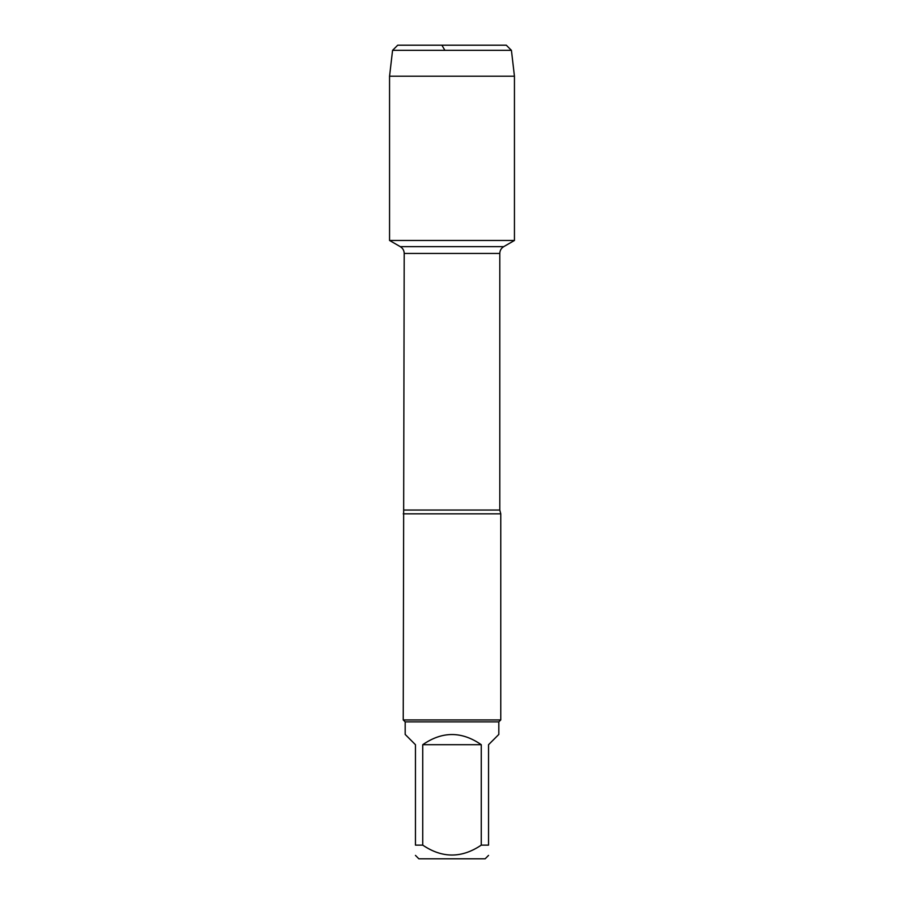 <?xml version="1.0" encoding="UTF-8"?>
<svg xmlns="http://www.w3.org/2000/svg" width="904" height="904" viewBox="0 0 904 904"><rect width="100%" height="100%" fill="white"/><g stroke="black" fill="none" stroke-linecap="round" stroke-linejoin="round"><path stroke-width="1.36" d="M444.881 50.341L441.909 45.2L397.715 45.2L392.573 50.341L389.556 76.196L389.556 240.464L400.302 246.668L503.697 246.668L400.302 246.668C402.811 248.227 404.111 250.476 404.201 253.425L403.229 719.934L500.771 719.934L500.771 513.834L403.229 513.834M389.556 240.464L514.444 240.464L389.556 240.464L389.556 76.196L514.444 76.196L514.444 240.464L503.697 246.668C501.189 248.227 499.889 250.476 499.799 253.425L404.201 253.425M488.544 855.399L485.154 858.8L418.846 858.8L415.456 855.399M481.267 744.704C461.752 731.144 442.248 731.144 422.733 744.704L481.267 744.704L481.267 845.127C461.741 858.337 442.226 858.337 422.733 845.127L415.456 845.127C415.456 858.337 415.456 858.337 415.456 845.127L415.456 744.704L405.184 734.432L405.184 721.878L498.816 721.878L498.816 734.432L488.544 744.704L488.544 845.127C488.544 858.337 488.544 858.337 488.544 845.127L481.267 845.127M422.733 744.704L422.733 845.127M405.184 721.878L403.229 719.934M506.285 45.2L397.715 45.2L506.285 45.2L511.427 50.341L514.444 76.196M511.427 50.341L392.573 50.341L389.556 76.196M404.201 510.048L499.799 510.048L500.771 513.834M499.799 510.048L499.799 253.425M498.816 721.878L500.771 719.934M397.715 45.2L392.573 50.341"/></g></svg>
